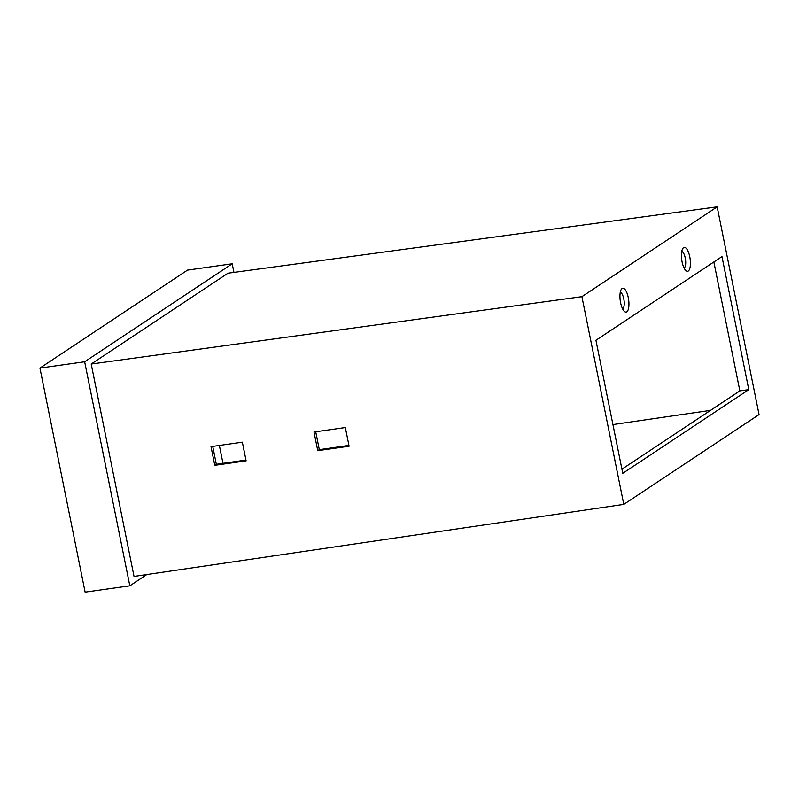 <?xml version="1.0" encoding="UTF-8"?>
<svg xmlns="http://www.w3.org/2000/svg" width="799" height="799" viewBox="0 0 799 799"><rect width="100%" height="100%" fill="white"/><g stroke="black" fill="none" stroke-linecap="round" stroke-linejoin="round"><path stroke-width="1.2" d="M682.086 261.902A12.045 4.215 -98 0 1 682.795 248.509A12.045 4.215 -98 0 1 689.767 256.799A12.045 4.215 -98 0 1 689.857 268.284A12.045 4.215 -98 0 1 685.932 270.641A12.045 4.215 -98 0 1 682.086 261.902M684.094 268.074A8.429 2.956 82 0 0 685.262 258.047A8.429 2.956 82 0 0 681.747 251.485M620.603 302.731A12.045 4.215 -98 0 1 621.322 289.338A12.045 4.215 -98 0 1 628.284 297.627A12.045 4.215 -98 0 1 628.374 309.113A12.045 4.215 -98 0 1 624.448 311.47A12.045 4.215 -98 0 1 620.603 302.731M622.611 308.893A8.429 2.956 82 0 0 623.779 298.866A8.429 2.956 82 0 0 620.274 292.314M759.05 414.571L717.162 206.851L581.912 296.669L623.789 504.389L759.05 414.571M581.912 296.669L91.206 364.034L228.005 273.198L717.162 206.851M214.781 465.308L211.016 446.641L242.357 442.177L246.122 460.853L214.781 465.308L216.329 464.279L212.724 446.391M91.206 364.034L134.032 576.429L623.789 504.389M349.093 446.212L317.752 450.666L313.987 431.999L345.328 427.535L349.093 446.212M710.501 410.376L612.933 424.569M245.962 460.064L216.329 464.279M348.933 445.423L319.31 449.637L315.705 431.75M622.761 473.318L748.793 389.622L721.966 256.589L595.934 340.284L622.761 473.318M146.816 574.541L129.828 585.827L85.123 592.149L39.95 368.089L84.654 361.777L232.199 263.79L233.937 272.389M39.95 368.089L187.505 270.112L232.199 263.79M129.828 585.827L84.654 361.777M219.375 445.452L222.981 463.33M713.857 261.982L739.854 390.891L621.922 469.193M739.854 390.891L748.793 389.622M317.752 450.666L319.31 449.637"/></g></svg>
